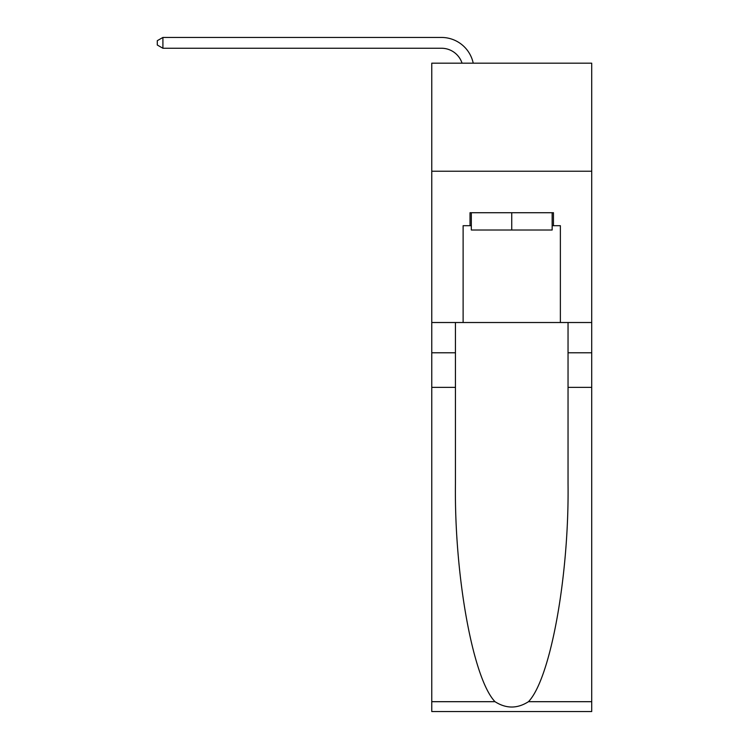 <?xml version="1.0" encoding="UTF-8"?>
<svg xmlns="http://www.w3.org/2000/svg" width="749" height="749" viewBox="0 0 749 749"><rect width="100%" height="100%" fill="white"/><g stroke="black" fill="none" stroke-linecap="round" stroke-linejoin="round"><path stroke-width="1.12" d="M591.71 171.231L591.71 63.169L431.77 63.169L431.77 171.231L591.71 171.231L591.71 322.519L560.374 322.519L560.374 225.692L553.455 225.692L553.455 212.725L470.026 212.725L470.026 225.692L471.327 225.692M462.049 63.169A21.609 21.609 -4.4 0 0 441.498 48.254L162.907 48.254L162.907 37.45L441.498 37.45A32.422 32.422 175.6 0 1 473.218 63.169M552.153 212.725L552.153 230.018L471.327 230.018L471.327 212.725M511.745 212.725L511.745 230.018M528.466 701.691L591.71 701.691L591.71 711.55L431.77 711.55L431.77 387.364L455.439 387.364L455.439 483.742C454.287 575.859 472.975 678.781 495.014 701.691C506.155 708.797 517.306 708.797 528.466 701.691C550.506 678.781 569.193 575.859 568.042 483.742L568.042 322.519M568.042 387.364L591.71 387.364L591.71 322.519M431.77 387.364L431.77 171.231M455.439 322.519L455.439 387.364M591.71 701.691L591.71 387.364M431.77 322.519L463.116 322.519L463.116 225.692L470.026 225.692M463.116 322.519L560.374 322.519M552.153 225.692L553.455 225.692M162.907 48.254L157.29 45.015L157.29 40.689L162.907 37.45M568.042 352.779L591.71 352.779M455.439 352.779L431.77 352.779M431.77 701.691L495.014 701.691"/></g></svg>
